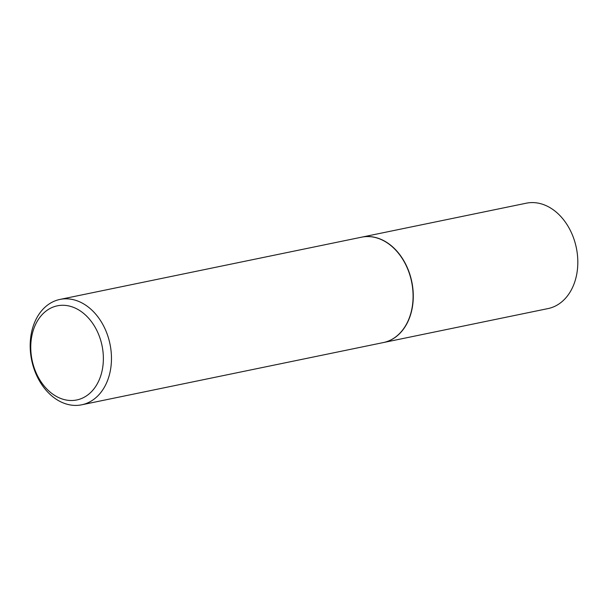 <?xml version="1.0" encoding="UTF-8"?>
<svg xmlns="http://www.w3.org/2000/svg" width="608" height="608" viewBox="0 0 608 608"><rect width="100%" height="100%" fill="white"/><g stroke="black" fill="none" stroke-linecap="round" stroke-linejoin="round"><path stroke-width="0.91" d="M383.42 342.547A53.8 39.984 -101.7 0 0 383.511 342.532L548.051 308.575A53.8 39.984 -101.7 0 0 576.057 246.521A53.8 39.984 -101.7 0 0 526.308 203.194L361.76 237.143A53.8 39.984 -101.7 0 0 361.669 237.166M383.511 342.532A53.8 39.984 -101.7 0 0 411.517 280.47A53.8 39.984 -101.7 0 0 361.76 237.143M81.692 404.806L383.321 342.57A53.8 39.984 -101.7 0 0 411.327 280.508A53.8 39.984 -101.7 0 0 361.578 237.181L59.949 299.425A53.8 39.984 -101.7 0 0 31.943 361.479A53.8 39.984 -101.7 0 0 81.692 404.806A53.8 39.984 -101.7 0 0 109.706 342.752A53.8 39.984 -101.7 0 0 59.949 299.425M101.794 344.523A48.062 35.72 -101.7 0 0 56.498 306.014A48.062 35.72 -101.7 0 0 32.33 361.258A48.062 35.72 -101.7 0 0 77.626 399.775A48.062 35.72 -101.7 0 0 101.794 344.523"/></g></svg>
